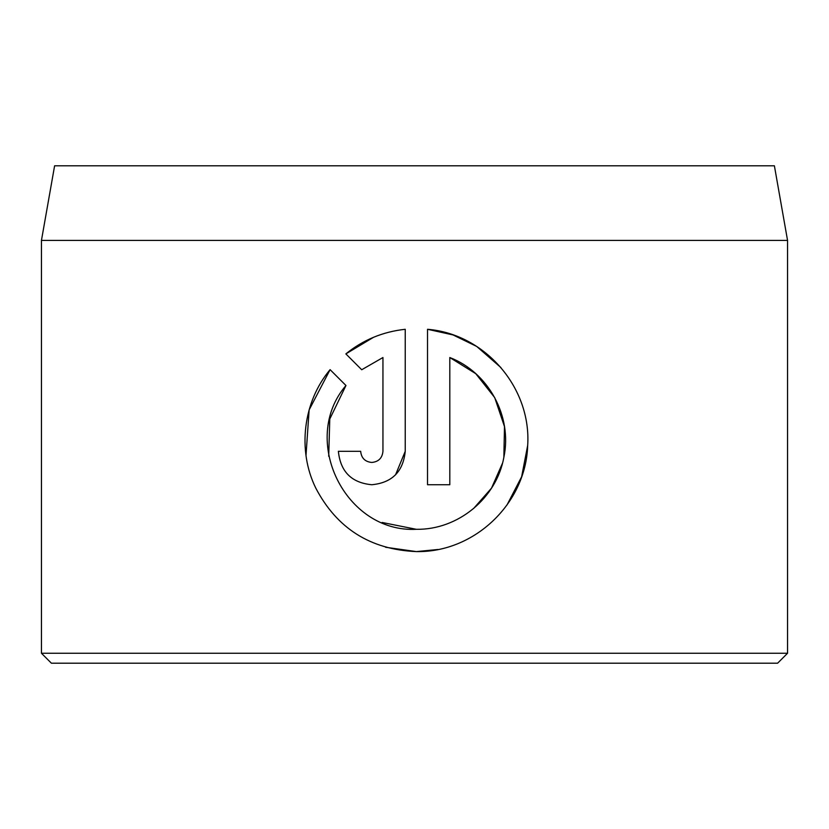 <?xml version="1.0" encoding="UTF-8"?>
<svg xmlns="http://www.w3.org/2000/svg" width="829" height="829" viewBox="0 0 829 829"><rect width="100%" height="100%" fill="white"/><g stroke="black" fill="none" stroke-linecap="round" stroke-linejoin="round"><path stroke-width="1.24" d="M328.709 456.292L329.776 419.018L345.962 385.506C299.528 439.588 345.123 532.985 416.376 529.306L382.107 522.467M476.437 346.304L453.017 334.926L427.526 329.289C485.141 333.952 531.607 387.879 527.669 445.701C525.855 503.597 474.343 552.653 416.376 551.596L437.919 549.492M506.975 505.037L521.617 476.799L527.69 445.37M500.903 367.548L476.872 346.584M371.806 462.447C365.071 461.815 361.351 458.095 360.667 451.308C361.351 458.095 365.071 461.815 371.806 462.447C378.542 461.805 382.262 458.095 382.946 451.308L382.946 357.527L361.713 369.744L345.859 353.89C363.04 339.942 382.832 331.735 405.236 329.289L405.236 451.308C403.195 471.639 392.055 482.789 371.806 484.737C351.569 482.83 340.429 471.68 338.377 451.308L360.667 451.308M395.537 474.851L405.236 451.308M54.61 165.8L774.39 165.8L787.55 240.41L41.45 240.41L54.61 165.8M787.55 653.252L777.602 663.2L51.398 663.2L41.45 653.252L787.55 653.252L787.55 240.41M385.568 547.254L416.376 551.596C370.449 549.637 336.916 528.467 315.776 488.084C297.155 450.292 303.134 401.692 330.097 369.651L345.962 385.506M416.376 529.306C458.147 529.98 496.602 498.063 503.877 457.245C512.529 416.345 488.499 372.387 449.805 357.527L449.805 484.737L427.526 484.737L427.526 329.289M41.45 653.252L41.45 240.41M361.713 369.744L382.946 357.527M373.506 337.31L345.859 353.89M330.097 369.651L309.134 409.899L306.005 455.484M449.805 357.527L475.753 373.672L494.706 397.599L504.488 426.624L503.856 457.349M502.498 463.204L491.524 488.126L473.597 508.519"/></g></svg>
